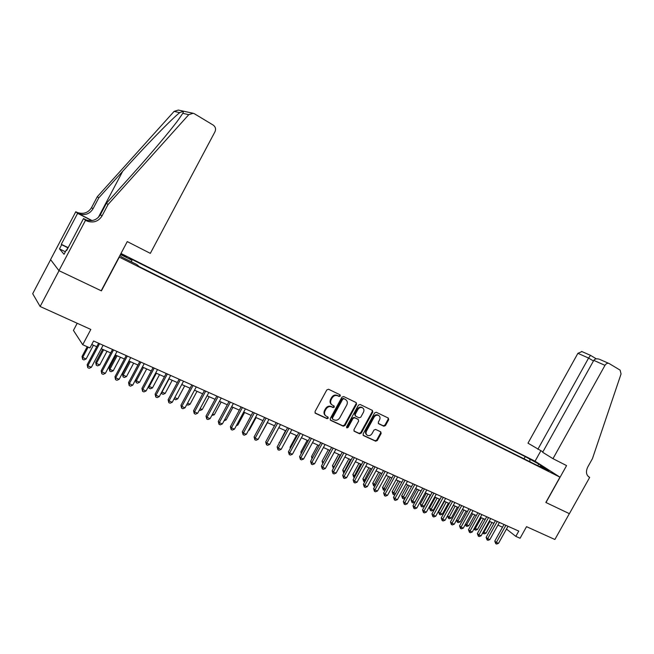 <?xml version="1.0" encoding="UTF-8"?>
<svg xmlns="http://www.w3.org/2000/svg" width="654" height="654" viewBox="0 0 654 654"><rect width="100%" height="100%" fill="white"/><g stroke="black" fill="none" stroke-linecap="round" stroke-linejoin="round"><path stroke-width="0.98" d="M340.358 396.005L340.055 394.803L328.545 389.253L326.796 389.931L315.007 411.595L315.432 413.303L327.049 418.683L328.259 418.2L327.973 417.023L326.42 416.296C324.474 415.077 324.032 413.263 325.071 410.876L326.052 409.077C327.531 406.853 329.379 406.126 331.611 406.886L333.09 407.589L334.308 407.107L334.006 405.913L332.518 405.21C330.548 403.992 330.082 402.161 331.137 399.741L332.118 397.943C333.573 395.735 335.404 395.008 337.611 395.744L339.156 396.488L340.358 396.005M331.594 404.564C329.943 403.256 329.616 401.507 330.605 399.316L331.586 397.518C333.041 395.318 334.873 394.591 337.08 395.327L338.617 396.062L339.81 395.588L339.843 394.705M314.991 412.895L326.526 418.241L327.736 417.759L327.793 416.933M325.471 415.617C323.877 414.301 323.575 412.576 324.548 410.434L325.529 408.644C327 406.42 328.848 405.693 331.079 406.453L332.559 407.156L333.769 406.682L333.818 405.823M530.083 458.912L535.462 462.133L530.083 458.912M383.269 425.795L383.841 426.236L385.484 425.558L388.689 419.713L388.312 418.07L376.254 412.257L374.603 412.936L363.109 433.937L363.493 435.58L375.633 441.205L377.284 440.526L381.151 433.479L380.767 431.844L375.617 429.416L373.957 430.095L372.028 433.61C370.818 435.425 369.322 436.03 367.54 435.417C366.003 434.436 365.66 432.981 366.518 431.035L374.08 417.219C375.265 415.421 376.737 414.816 378.494 415.404C380.08 416.377 380.44 417.857 379.565 419.843L378.306 422.141L378.699 423.784L383.841 426.228L383.26 425.787L384.912 425.116L388.108 419.279L388.108 417.971M119.273 257.186L101.411 290.875L59.032 270.691L40.139 306.497L90.832 329.444L82.723 344.723L89.925 347.912L93.596 340.996L518.769 531.089L515.826 536.37L520.077 538.25L526.535 526.666L554.886 539.493L569.348 513.652L545.845 502.46L559.963 477.158L119.093 257.014M356.577 404.262L356.168 402.578L343.612 396.52L341.903 397.207L330.213 418.658L330.63 420.342L343.276 426.204L344.977 425.517L356.577 404.262L356.013 402.504M360.117 404.474L372.404 410.401L372.796 412.069L361.294 433.095L359.618 433.782L354.329 431.329L353.937 429.678L358.621 421.119L358.22 419.451L354.697 417.792L353.005 418.47L348.116 427.422L346.914 427.896L346.636 426.735L358.425 405.153L360.101 404.466M40.139 306.497L32.7 293.695L50.62 259.679M120.54 254.275L126.32 256.997L120.851 253.695M120.982 253.458L534.947 461.127L559.963 477.158M524.026 458.822L525.252 456.615L129.639 258.256L131.855 260.194L131.446 261.862M525.252 456.615L538.863 464.087L549.115 470.659L540 466.106L544.79 469.188L139.147 266.595L136.8 264.543L121.497 256.891L119.911 255.461M120.434 254.48L131.855 260.194M77.205 323.28L73.428 330.409L82.723 344.723M506.458 529.053L515.826 536.37M91.74 344.486L96.743 346.718M101.256 348.721L110.681 352.915M115.178 354.909L124.415 359.021M128.895 361.016L137.937 365.038M142.4 367.025L151.262 370.965M155.717 372.943L164.391 376.802M168.83 378.78L177.332 382.557M181.763 384.527L190.093 388.231M194.5 390.193L202.658 393.822M207.056 395.776L215.06 399.332M219.442 401.286L227.273 404.769M231.647 406.714L239.323 410.132M243.68 412.069L251.201 415.413M255.551 417.342L262.924 420.62M267.249 422.549L274.476 425.762M278.792 427.683L285.88 430.831M290.18 432.744L297.12 435.834M301.412 437.739L308.214 440.771M312.489 442.668L319.16 445.636M323.419 447.532L329.968 450.442M334.21 452.331L340.628 455.184M344.854 457.064L351.141 459.86M355.359 461.732L361.523 464.479M365.725 466.343L371.774 469.041M375.96 470.896L381.895 473.537M386.064 475.393L391.885 477.976M396.038 479.832L401.744 482.366M405.889 484.205L411.48 486.699M415.609 488.53L421.094 490.974M425.214 492.805L430.594 495.201M434.697 497.024L439.979 499.37M444.058 501.185L449.241 503.49M453.312 505.305L458.389 507.561M462.452 509.368L467.43 511.583M471.477 513.382L476.365 515.556M480.396 517.347L485.186 519.48M489.2 521.263L493.909 523.355M497.907 525.137L502.525 527.189M540 466.106L539.297 466.449M529.953 461.781L529.83 459.566M538.863 464.087L537.76 465.681M330.188 419.942L342.737 425.754L344.437 425.067L356.021 403.845M345.745 399.676L343.35 398.343L343.881 398.76L342.688 399.242L332.436 418.053L332.723 419.23L334.3 419.958C336.508 420.702 338.339 419.966 339.794 417.759L346.784 404.949C347.838 402.545 347.388 400.738 345.443 399.512L343.342 398.335L342.148 398.817L342.688 399.242M332.461 419.01L331.905 417.612L342.148 398.817M353.904 430.937L359.062 433.324L360.746 432.646L372.232 411.644L372.224 410.32M358.016 419.288L354.149 417.35L352.457 418.029L347.576 426.972L348.116 427.422M346.563 427.503L347.576 426.972M363.477 412.224C364.36 410.213 363.984 408.717 362.365 407.72C360.575 407.123 359.079 407.728 357.877 409.543L355.196 414.464L355.604 416.14L359.111 417.808L360.804 417.129L363.477 412.224M362.569 407.826L361.809 407.295C360.019 406.698 358.523 407.303 357.321 409.118L357.877 409.543M355.245 415.862L354.64 414.031L357.321 409.118M378.29 423.424L383.26 425.787M378.666 415.486L377.922 414.971C376.164 414.383 374.693 414.988 373.508 416.786L374.08 417.219M366.78 434.853C365.406 433.823 365.136 432.4 365.962 430.585L373.508 416.786M363.076 435.188L375.069 440.747L376.72 440.068L380.579 433.03L380.603 431.763M87.211 346.71L82.036 356.455L82.666 357.468L86.115 358.964L93.408 345.23M88.151 347.127L82.666 357.468L82.6 359.332L82.036 356.455M86.115 358.964L83.974 359.929L82.6 359.332M98.599 343.236L87.178 364.719L87.84 365.782L99.588 343.677M91.372 367.311L89.173 368.292L87.767 367.687L87.84 365.782L91.372 367.311L103.103 345.247M87.767 367.687L87.178 364.719M66.61 250.188L67.991 247.564L61.296 244.31L77.613 213.343L75.79 211.732L50.571 259.605L58.95 270.658L101.198 290.768L127.268 241.596L150.33 253.36L214.994 131.724C216.106 129.018 215.509 126.802 213.188 125.069L194.54 113.837L193.143 113.273L188.777 114.671L108.065 204.489L101.999 215.975C98.566 221.338 93.71 223.088 87.44 221.224L85.51 220.308L58.95 270.658M108.065 204.489L106.398 203.296L131.119 175.795C149.979 154.875 170.4 130.726 178.509 119.592L182.801 113.33C184.011 111.433 182.989 111.205 179.736 112.643C171.928 118.66 145.352 145.997 122.674 171.315L98.803 197.835L92.999 208.839C89.712 213.972 85.053 215.632 79.02 213.825L75.79 211.732M98.803 197.835L97.274 196.74L91.511 207.661C88.249 212.754 83.622 214.406 77.63 212.607L76.567 212.133M86.107 220.055L85.927 219.891C92.157 221.739 96.972 220.006 100.381 214.692L106.398 203.296M179.736 112.643L174.119 111.384L97.274 196.74M85.51 220.308L83.524 218.559L66.692 250.482L66.291 250.032L66.798 250.278M65.384 251.757L59.489 248.88L64.051 254.292L66.291 250.032M59.489 248.88L61.672 244.735L61.296 244.31M83.524 218.559L86.63 220.136M92.05 220.562L77.949 213.351M91.797 220.602L77.613 213.343M174.119 111.384L178.289 110.06L193.143 113.273M67.877 247.776L61.672 244.735M552.982 458.667L604.983 365.341L593.791 360.37L542.648 452.266L552.982 458.667L566.577 465.599L545.967 502.525L569.389 513.676L589.687 477.387L588.363 476.57M600.029 359.528L609.209 363.567L620.115 370.131L621.063 373.949L592.434 458.65L587.758 467.013C585.624 471.616 586.123 475 589.254 477.158L589.687 477.387M535.062 461.201L540.842 450.819M537.858 449.29L588.592 358.065L577.899 353.315L527.982 443.175L542.877 451.857M577.899 353.315L581.921 351.574M608.8 363.371C607.313 363.019 606.045 363.673 604.983 365.341M590.513 355.359L588.592 358.065L593.456 360.967M599.424 359.259C596.75 358.425 594.87 358.801 593.791 360.37M102.662 349.342L95.705 362.414L96.375 363.436L99.776 364.916L107.027 351.288M103.643 349.784L96.375 363.436L96.285 365.284L95.705 362.414M99.776 364.916L97.642 365.872L96.285 365.284M116.093 355.318L109.177 368.292L109.888 369.322L113.232 370.785L120.442 357.256M117.107 355.768L109.888 369.322L109.774 371.145L109.177 368.292M113.232 370.785L111.115 371.725L109.774 371.145M129.328 361.204L122.462 374.08L123.205 375.126L126.5 376.565L133.669 363.133M130.375 361.67L123.205 375.126L123.075 376.925L122.462 374.08M126.5 376.565L124.391 377.497L123.075 376.925M143.463 367.491L136.326 380.841L139.58 382.255L146.7 368.93M135.566 379.819L136.326 380.841L136.179 382.623L135.558 379.843M139.58 382.255L137.479 383.187L136.179 382.623M112.521 349.457L101.174 370.777L101.877 371.848L113.551 349.923M105.359 373.352L103.169 374.333L101.779 373.728L101.877 371.848L105.359 373.352L117.009 351.468M101.779 373.728L101.174 370.777M126.238 355.588L114.965 376.745L115.709 377.832L127.309 356.07M119.134 379.312L116.952 380.276L115.586 379.688L115.709 377.832L119.134 379.312L130.718 357.591M115.586 379.688L114.965 376.745M139.752 361.637L128.544 382.623L129.328 383.718L140.863 362.128M132.705 385.181L130.538 386.13L129.19 385.549L129.328 383.718L132.705 385.181L144.215 363.632M129.19 385.549L128.544 382.623M153.069 367.589L141.934 388.411L142.752 389.522L154.213 368.096M146.079 390.961L143.913 391.909L142.588 391.329L142.752 389.522L146.079 390.961L157.516 369.575M142.588 391.329L141.934 388.411M156.355 373.23L149.267 386.481L152.472 387.871L159.551 374.644M148.801 385.868L149.096 388.231L148.564 386.301M152.472 387.871L150.379 388.795L149.096 388.231M166.19 373.45L155.121 394.125L155.979 395.245L167.367 373.982M159.249 396.659L157.099 397.591L155.791 397.027L155.979 395.245L159.249 396.659L170.62 375.437M155.791 397.027L155.121 394.125M169.067 378.879L162.02 392.032L165.176 393.414L172.215 380.285M161.849 391.82L161.832 393.765L161.399 392.653M165.176 393.414L163.091 394.321L161.832 393.765M179.114 379.23L168.119 399.749L169.01 400.877L180.332 379.778M172.239 402.275L170.097 403.199L168.806 402.643L169.01 400.877L172.239 402.275L183.537 381.208M168.806 402.643L168.119 399.749M174.757 397.583L177.708 398.866L184.706 385.835M177.708 398.866L175.632 399.766L174.078 398.842M174.389 399.226L174.536 397.992M191.859 384.928L180.929 405.292L181.853 406.428L193.102 385.484M185.033 407.81L182.907 408.725L181.632 408.178L181.853 406.428L185.033 407.81L196.274 386.898M181.632 408.178L180.929 405.292M187.535 403.15L190.061 404.254L197.018 391.313M186.766 404.605L188 405.145L190.061 404.254M204.424 390.544L193.551 410.753L194.516 411.906L205.699 391.117M197.655 413.263L195.53 414.17L194.271 413.63L194.516 411.906L197.655 413.263L208.814 392.514M194.271 413.63L193.551 410.753M200.14 408.644L202.25 409.559L209.166 396.716M202.25 409.559L200.189 410.442L199.364 410.083M216.809 396.087L206.002 416.14L206.991 417.301L218.109 396.667M210.089 418.642L207.972 419.533L206.738 419.001L206.991 417.301L210.089 418.642L221.191 398.041M206.738 419.001L206.002 416.14M212.558 414.056L214.267 414.799L221.142 402.038M214.267 414.799L211.79 415.486M229.014 401.54L218.273 421.454L219.303 422.623L230.347 402.136M222.352 423.939L220.243 424.83L219.025 424.299L219.303 422.623L222.352 423.939L233.38 403.493M219.025 424.299L218.273 421.454M224.804 419.386L226.121 419.958L232.955 407.295M226.121 419.958L224.036 420.808M241.056 406.927L230.38 426.694L231.434 427.863L242.413 407.532M234.434 429.163L232.342 430.046L231.14 429.531L231.434 427.863L234.434 429.163L245.405 408.873M231.14 429.531L230.38 426.694M236.879 424.65L237.811 425.051L244.604 412.478M237.811 425.051L236.323 425.68M252.926 412.233L242.307 431.861L243.394 433.038L254.316 412.854M246.362 434.321L244.269 435.196L243.084 434.681L243.394 433.038L246.362 434.321L257.267 414.17M243.084 434.681L242.307 431.861M248.79 429.833L249.346 430.079L256.098 417.587M249.346 430.079L248.455 430.446M264.633 417.465L254.079 436.954L255.191 438.139L266.047 418.102M258.117 439.406L256.033 440.265L254.864 439.766L255.191 438.139L258.117 439.406L268.957 419.402M254.864 439.766L254.079 436.954M260.529 434.951L267.445 422.631M276.176 422.631L265.688 441.973L266.824 443.175L277.623 423.269M269.71 444.418L267.641 445.276L266.489 444.777L266.824 443.175L269.71 444.418L280.492 424.552M266.489 444.777L265.688 441.973M274.451 425.754L268.05 437.608M287.572 427.724L277.132 446.935L278.302 448.137L289.035 428.378M281.146 449.363L279.086 450.214L277.95 449.723L278.302 448.137L281.146 449.363L291.864 429.637M277.95 449.723L277.132 446.935M285.512 430.667L279.438 442.701M279.233 443.06L279.135 442.398M298.804 432.744L288.43 451.824L289.624 453.026L300.292 433.406M292.428 454.244L290.376 455.078L289.256 454.595L289.624 453.026L292.428 454.244L303.088 434.657M289.256 454.595L288.43 451.824M296.417 435.523L290.082 447.173L290.654 447.737M290.278 448.431L290.082 447.173M334.161 406.02L333.793 406.698M309.89 437.698L299.573 456.647L300.791 457.857L311.402 438.376M303.562 459.059L301.519 459.885L300.407 459.41L300.791 457.857L303.562 459.059L314.157 439.611M300.407 459.41L299.573 456.647M307.192 440.314L300.889 451.881L301.723 452.699M301.167 453.712L300.889 451.881M320.828 442.586L310.568 461.405L311.811 462.623L322.365 443.273M314.541 463.809L312.506 464.626L311.418 464.16L311.811 462.623L314.541 463.809L325.079 444.491M311.418 464.16L310.568 461.405M317.819 445.039L311.549 456.533L312.645 457.596M311.983 458.814L311.549 456.533M331.619 447.418L321.416 466.098L322.684 467.324L333.172 448.113M325.381 468.493L323.354 469.302L322.275 468.844L322.684 467.324L325.381 468.493L335.854 449.306M322.275 468.844L321.416 466.098M328.308 449.707L322.079 461.127L323.46 462.362M329.82 450.377L323.133 462.958M322.765 463.637L322.079 461.127M342.271 452.176L332.126 470.733L333.417 471.967L343.849 452.879M336.074 473.112L334.055 473.921L332.992 473.463L333.417 471.967L336.074 473.112L346.489 454.064M332.992 473.463L332.126 470.733M338.666 454.309L332.469 465.656L334.153 467.021M340.194 454.996L333.311 468.305L332.469 465.656M352.776 456.876L342.696 475.303L344.004 476.545L354.378 457.587M346.628 477.682L344.617 478.483L343.571 478.025L344.004 476.545L346.628 477.682L356.986 458.756M343.571 478.025L342.696 475.303M348.893 458.863L342.737 470.128L344.707 471.624M350.446 459.549L343.587 472.768L342.737 470.128M363.15 461.511L353.127 479.823L354.46 481.066L364.769 462.239M357.051 482.186L355.048 482.979L354.01 482.529L354.46 481.066L357.051 482.186L367.352 463.392M354.01 482.529L353.127 479.823M358.997 463.351L352.866 474.551L355.13 476.161M360.558 464.046L353.724 477.175L352.866 474.551M354.411 477.469L353.724 477.175M373.393 466.089L363.42 484.279L364.769 485.521L375.028 466.825M367.327 486.625L365.341 487.418L364.311 486.977L364.769 485.521L367.327 486.625L377.571 467.962M364.311 486.977L363.42 484.279M368.962 467.79L362.872 478.908L365.414 480.641M370.548 468.493L363.738 481.524L362.872 478.908M364.695 481.941L363.738 481.524M383.497 470.61L373.581 488.677L374.955 489.928L385.157 471.354M377.481 491.015L375.494 491.8L374.489 491.358L374.955 489.928L377.481 491.015L387.667 472.474M374.489 491.358L373.581 488.677M378.813 472.163L372.747 483.216L375.568 485.064M380.415 472.883L373.622 485.824L372.747 483.216M374.995 486.094L373.622 485.824M388.541 476.496L382.508 487.475L385.59 489.429M390.16 477.216L383.391 490.067L382.508 487.475M385.181 490.165L383.391 490.067M398.147 480.764L392.147 491.677L395.482 493.745M399.782 481.491L393.038 494.261L392.147 491.677M395.237 494.187L393.994 494.677L393.038 494.261M393.479 475.074L383.62 493.018L385.01 494.277L395.155 475.818M387.503 495.348L385.525 496.124L384.527 495.691L385.01 494.277L387.503 495.348L397.632 476.929M384.527 495.691L383.62 493.018M403.33 479.48L393.52 497.302L394.934 498.569L405.022 480.232M397.395 499.631L395.425 500.392L394.444 499.967L394.934 498.569L397.395 499.631L407.475 481.328M394.444 499.967L393.52 497.302M413.066 483.829L403.305 501.536L404.736 502.803L414.775 484.589M407.164 503.858L405.21 504.61L404.237 504.193L404.736 502.803L407.164 503.858L417.187 485.669M404.237 504.193L403.305 501.536M407.63 484.982L401.662 495.822L405.259 497.996M409.281 485.718L402.562 498.397L401.662 495.822M405.161 498.168L403.51 498.814L402.562 498.397M422.672 488.121L412.968 505.722L414.415 506.989L424.397 488.89M416.819 508.027L414.865 508.779L413.9 508.362L414.415 506.989L416.819 508.027L426.784 489.96M413.9 508.362L412.968 505.722M417.007 489.151L411.072 499.926L412.47 501.144L414.808 502.158L421.004 490.933M418.674 489.895L411.979 502.493L411.072 499.926M414.808 502.158L412.911 502.893L411.979 502.493M432.163 492.364L422.509 509.85L423.972 511.117L433.896 493.141M426.343 512.147L424.397 512.891L423.449 512.483L423.972 511.117L426.343 512.147L436.259 494.195M423.449 512.483L422.509 509.85M426.269 493.271L420.359 503.981L421.781 505.199L424.086 506.204L430.25 495.045M427.945 494.023L421.274 506.531L420.359 503.981M424.086 506.204L422.198 506.932L421.274 506.531M441.532 496.558L431.926 513.93L433.414 515.205L443.281 497.342M435.752 516.21L433.815 516.954L432.883 516.554L433.414 515.205L435.752 516.21L445.611 498.381M432.883 516.554L431.926 513.93M435.417 497.342L429.539 507.978L430.97 509.204L433.25 510.194L439.382 499.108M437.109 498.095L430.455 510.521L429.539 507.978M433.25 510.194L431.37 510.921L430.455 510.521M450.786 500.694L441.237 517.952L442.733 519.235L452.552 501.487M445.047 520.232L443.118 520.968L442.194 520.568L442.733 519.235L445.047 520.232L454.857 502.509M442.194 520.568L441.237 517.952M444.45 501.365L438.605 511.935L440.06 513.161L442.308 514.142L448.407 503.122M446.159 502.125L439.537 514.469L438.605 511.935M442.308 514.142L440.436 514.861L439.537 514.469M459.934 504.782L450.426 521.933L451.947 523.216L461.716 505.575M454.228 524.206L452.306 524.933L451.391 524.533L451.947 523.216L454.228 524.206L463.988 506.597M451.391 524.533L450.426 521.933M453.386 505.338L447.565 515.842L449.036 517.069L451.26 518.042L457.326 507.087M455.11 506.098L448.505 518.369L447.565 515.842M451.26 518.042L449.396 518.753L448.505 518.369M468.959 508.82L459.509 525.865L461.037 527.149L470.757 509.621M463.294 528.121L461.381 528.849L460.481 528.457L461.037 527.149L463.294 528.121L473.006 510.627M460.481 528.457L459.509 525.865M463.948 510.03L457.906 520.936L460.105 521.892L466.139 511.011M456.631 519.873L457.906 520.936L457.367 522.219L456.492 520.11M460.105 521.892L458.241 522.603L457.367 522.219M477.886 512.81L468.485 529.748L470.03 531.032L479.693 513.619M472.262 531.996L470.357 532.716L469.458 532.331L470.03 531.032L472.262 531.996L481.916 514.608M469.458 532.331L468.485 529.748M472.687 513.913L466.67 524.753L468.844 525.702L474.853 514.878M465.64 523.903L466.67 524.753L466.122 526.02L465.337 524.443M468.844 525.702L466.997 526.405L466.122 526.02M486.699 516.75L477.346 533.582L478.908 534.874L488.522 517.567M481.107 535.83L479.21 536.533L478.336 536.157L478.908 534.874L481.107 535.83L490.713 518.54M478.336 536.157L477.346 533.582M481.319 517.755L475.335 528.53L477.485 529.47L483.461 518.712M474.542 527.884L475.335 528.53L474.779 529.789L474.076 528.718M477.485 529.47L475.638 530.157L474.779 529.789M495.413 520.641L486.11 537.375L487.68 538.667L497.244 521.467M489.854 539.607L487.966 540.31L487.099 539.934L487.68 538.667L489.854 539.607L499.411 522.432M487.099 539.934L486.11 537.375M489.846 521.549L483.895 532.258L486.02 533.19L491.971 522.497M483.347 531.808L483.895 532.258L483.339 533.509L482.717 532.936M486.02 533.19L484.181 533.877L483.339 533.509M504.021 524.492L494.767 541.12L496.353 542.419L505.869 525.317M498.503 543.343L496.623 544.046L495.757 543.67L496.353 542.419L498.503 543.343L508.011 526.274M495.757 543.67L494.767 541.12M120.965 254.496L121.276 253.907M337.129 395.351L337.66 395.768M331.586 397.518L332.118 397.943M330.605 399.316L331.137 399.741M332.559 407.156L333.09 407.589M331.079 406.453L331.611 406.886M325.529 408.644L326.052 409.077M324.548 410.434L325.071 410.876M326.526 418.241L327.049 418.683M315.015 412.936L315.457 413.312M338.608 396.062L339.148 396.479L338.617 396.062M344.437 425.067L344.977 425.517M342.737 425.754L343.276 426.204M331.905 417.612L332.436 418.053M344.903 399.087L345.443 399.512M372.232 411.644L372.796 412.069M360.746 432.646L361.294 433.095M359.062 433.324L359.618 433.782M357.664 419.01L358.212 419.451L357.664 419.01M354.149 417.35L354.697 417.792M352.457 418.029L353.005 418.47M354.64 414.031L355.196 414.464M365.962 430.585L366.518 431.035M380.579 433.03L381.151 433.479M376.72 440.068L377.284 440.526M375.069 440.747L375.633 441.205M388.108 419.279L388.689 419.713M384.912 425.116L385.484 425.558M92.999 208.839L91.511 207.661M100.381 214.692L101.999 215.975M188.777 114.671L182.801 113.33M84.824 219.392L86.328 220.725M122.674 171.315L98.304 217.455M588.625 476.774L589.254 477.158M337.08 395.327L337.611 395.744M361.809 407.295L362.365 407.72M377.922 414.971L378.494 415.404M85.927 219.891L87.44 221.224M79.02 213.825L77.63 212.607M581.602 351.435L590.505 355.343M596.309 358.833L590.497 355.343"/></g></svg>
